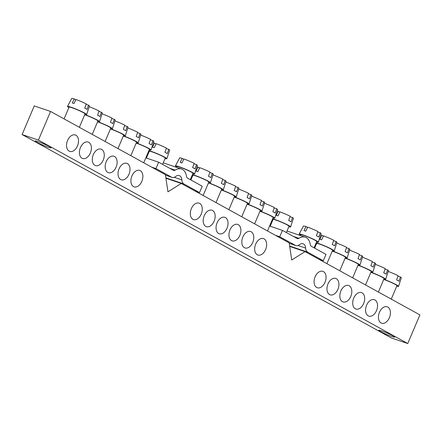 <?xml version="1.0" encoding="UTF-8"?>
<svg xmlns="http://www.w3.org/2000/svg" width="442" height="442" viewBox="0 0 442 442"><rect width="100%" height="100%" fill="white"/><g stroke="black" fill="none" stroke-linecap="round" stroke-linejoin="round"><path stroke-width="0.66" d="M153.363 142.788A9.619 0.84 23 0 1 154.473 143.114L152.49 147.125A10.017 0.873 23 0 1 154.219 147.711L156.203 143.7A9.619 0.84 23 0 1 166.391 148.059L164.927 152.297A10.017 0.873 23 0 1 167.303 153.606L168.767 149.368A9.619 0.84 23 0 1 169.645 150.158L166.861 158.744A10.409 0.906 23 0 1 165.065 158.534M166.236 148.506L168.767 149.368M277.134 210.967A9.619 0.84 23 0 1 278.245 211.287L276.261 215.304A10.017 0.873 23 0 1 277.99 215.889L279.974 211.878A9.619 0.84 23 0 1 290.162 216.237L288.698 220.47A10.017 0.873 23 0 1 291.074 221.779L292.538 217.547A9.619 0.84 23 0 1 293.416 218.337L290.632 226.917A10.409 0.906 23 0 1 288.836 226.707M290.007 216.685L292.538 217.547M176.817 167.026A10.409 0.906 23 0 1 175.419 165.877L179.656 157.916A9.619 0.84 23 0 1 182.198 158.385L180.214 162.396A10.017 0.873 23 0 1 181.944 162.982L183.927 158.971A9.619 0.84 23 0 1 194.115 163.33L192.651 167.568A10.017 0.873 23 0 1 195.027 168.877L196.491 164.639A9.619 0.84 23 0 1 197.37 165.435L194.585 174.015A10.409 0.906 23 0 1 192.789 173.805M193.961 163.783L196.491 164.639M300.588 235.199A10.409 0.906 23 0 1 299.19 234.056L303.427 226.089A9.619 0.84 23 0 1 305.969 226.558L303.986 230.575A10.017 0.873 23 0 1 305.715 231.16L307.698 227.149A9.619 0.84 23 0 1 317.886 231.509L316.422 235.746A10.017 0.873 23 0 1 318.798 237.05L320.262 232.818A9.619 0.84 23 0 1 321.141 233.608L318.356 242.188A10.409 0.906 23 0 1 316.56 241.978M317.732 231.956L320.262 232.818M195.132 191.088L289.195 242.901L291.714 259.995L305.041 251.631L419.9 314.897L407.745 343.533L38.41 140.097L50.565 111.456L165.424 174.723L167.943 191.817L181.27 183.452L195.132 191.088L199.524 192.579L183.922 183.988A6.939 4.481 -71.2 0 1 181.844 179.894A6.939 4.481 -71.2 0 0 179.297 175.601A6.939 4.481 -71.2 0 0 175.662 176.491A6.939 4.481 -71.2 0 1 172.026 177.38A6.939 4.481 -71.2 0 1 171.557 177.176L155.954 168.579L158.656 162.214L173.369 170.319A3.47 2.243 -71.2 0 0 173.607 170.424A3.47 2.243 -71.2 0 0 175.187 170.142A13.879 8.962 -71.2 0 1 181.529 169.026A13.879 8.962 -71.2 0 1 186.502 176.375A3.47 2.243 -71.2 0 0 187.513 178.109L202.226 186.215L199.524 192.579M407.745 343.533L391.435 337.997L22.1 134.556L34.255 105.92L50.565 111.456M127.815 128.003A9.619 0.84 23 0 1 137.677 132.241L136.213 136.479A10.017 0.873 23 0 1 138.589 137.788L140.053 133.55A9.619 0.84 23 0 1 140.932 134.346L138.147 142.926A10.409 0.906 23 0 1 136.351 142.716M137.517 132.694L140.053 133.55M114.942 120.909A9.619 0.84 23 0 1 124.804 125.152L123.34 129.39A10.017 0.873 23 0 1 125.716 130.699L127.18 126.462A9.619 0.84 23 0 1 128.058 127.252L125.274 135.838A10.409 0.906 23 0 1 123.478 135.628M124.65 125.6L127.18 126.462M102.069 113.821A9.619 0.84 23 0 1 111.931 118.064L110.467 122.296A10.017 0.873 23 0 1 112.843 123.605L114.307 119.373A9.619 0.84 23 0 1 115.185 120.163L112.401 128.744A10.409 0.906 23 0 1 110.605 128.534M111.776 118.511L114.307 119.373M89.196 106.732A9.619 0.84 23 0 1 99.058 110.97L97.594 115.207A10.017 0.873 23 0 1 99.969 116.517L101.433 112.279A9.619 0.84 23 0 1 102.312 113.075L99.527 121.655A10.409 0.906 23 0 1 97.732 121.445M98.903 111.423L101.433 112.279M68.886 107.577A10.409 0.906 23 0 1 67.488 106.428L71.731 98.467A9.619 0.84 23 0 1 74.267 98.936L72.284 102.947A10.017 0.873 23 0 1 74.018 103.533L76.002 99.522A9.619 0.84 23 0 1 86.184 103.881L84.72 108.119A10.017 0.873 23 0 1 87.096 109.428L88.56 105.19A9.619 0.84 23 0 1 89.439 105.981L86.654 114.566A10.409 0.906 23 0 1 84.858 114.356M86.03 104.329L88.56 105.19M140.689 135.092A9.619 0.84 23 0 1 150.545 139.335L149.081 143.567A10.017 0.873 23 0 1 151.457 144.877L152.921 140.644A9.619 0.84 23 0 1 153.799 141.434L151.015 150.015A10.409 0.906 23 0 1 149.219 149.805M150.391 139.782L152.921 140.644M336.738 243.083A9.619 0.84 23 0 1 346.6 247.327L345.136 251.559A10.017 0.873 23 0 1 347.511 252.868L348.976 248.636A9.619 0.84 23 0 1 349.854 249.426L347.069 258.006A10.409 0.906 23 0 1 345.274 257.796M346.445 247.774L348.976 248.636M349.611 250.172A9.619 0.84 23 0 1 359.473 254.415L358.009 258.653A10.017 0.873 23 0 1 360.385 259.962L361.849 255.725A9.619 0.84 23 0 1 362.727 256.515L359.943 265.101A10.409 0.906 23 0 1 358.147 264.891M359.318 254.863L361.849 255.725M362.484 257.266A9.619 0.84 23 0 1 372.346 261.504L370.882 265.741A10.017 0.873 23 0 1 373.258 267.051L374.722 262.813A9.619 0.84 23 0 1 375.601 263.609L372.816 272.189A10.409 0.906 23 0 1 371.02 271.979M372.192 261.957L374.722 262.813M375.357 264.355A9.619 0.84 23 0 1 385.22 268.598L383.755 272.83A10.017 0.873 23 0 1 386.131 274.139L387.595 269.907A9.619 0.84 23 0 1 388.474 270.697L385.689 279.278A10.409 0.906 23 0 1 383.894 279.068M385.059 269.045L387.595 269.907M388.231 271.443A9.619 0.84 23 0 1 398.087 275.686L396.623 279.924A10.017 0.873 23 0 1 399.004 281.234L400.463 276.996A9.619 0.84 23 0 1 401.342 277.786L398.557 286.366A10.409 0.906 23 0 1 396.761 286.162M397.933 276.134L400.463 276.996M320.699 234.962A9.619 0.84 23 0 1 321.809 235.288L319.826 239.299A10.017 0.873 23 0 1 321.561 239.89L323.544 235.873A9.619 0.84 23 0 1 333.727 240.233L332.262 244.47A10.017 0.873 23 0 1 334.638 245.78L336.102 241.542A9.619 0.84 23 0 1 336.981 242.338L334.196 250.918A10.409 0.906 23 0 1 332.401 250.708M333.572 240.686L336.102 241.542M251.586 196.176A9.619 0.84 23 0 1 261.449 200.419L259.984 204.657A10.017 0.873 23 0 1 262.36 205.966L263.824 201.729A9.619 0.84 23 0 1 264.703 202.519L261.918 211.105A10.409 0.906 23 0 1 260.123 210.895M261.288 200.867L263.824 201.729M238.713 189.088A9.619 0.84 23 0 1 248.575 193.331L247.111 197.563A10.017 0.873 23 0 1 249.487 198.872L250.951 194.64A9.619 0.84 23 0 1 251.829 195.43L249.045 204.011A10.409 0.906 23 0 1 247.249 203.801M248.421 193.778L250.951 194.64M225.84 181.999A9.619 0.84 23 0 1 235.702 186.237L234.238 190.474A10.017 0.873 23 0 1 236.614 191.784L238.078 187.546A9.619 0.84 23 0 1 238.956 188.342L236.172 196.922A10.409 0.906 23 0 1 234.376 196.712M235.547 186.69L238.078 187.546M212.967 174.905A9.619 0.84 23 0 1 222.829 179.148L221.365 183.386A10.017 0.873 23 0 1 223.74 184.695L225.205 180.458A9.619 0.84 23 0 1 226.083 181.248L223.298 189.833A10.409 0.906 23 0 1 221.503 189.624M222.674 179.596L225.205 180.458M196.928 166.783A9.619 0.84 23 0 1 198.038 167.109L196.055 171.12A10.017 0.873 23 0 1 197.789 171.711L199.773 167.7A9.619 0.84 23 0 1 209.956 172.06L208.491 176.292A10.017 0.873 23 0 1 210.867 177.601L212.331 173.369A9.619 0.84 23 0 1 213.21 174.159L210.425 182.739A10.409 0.906 23 0 1 208.63 182.529M209.801 172.507L212.331 173.369M264.46 203.27A9.619 0.84 23 0 1 274.316 207.508L272.852 211.746A10.017 0.873 23 0 1 275.228 213.055L276.692 208.817A9.619 0.84 23 0 1 277.57 209.613L274.786 218.193A10.409 0.906 23 0 1 272.99 217.983M274.162 207.961L276.692 208.817M22.1 134.556L38.41 140.097M165.943 178.248L181.27 183.452M289.714 246.426L305.041 251.631M389.38 317.715A8.674 5.602 -71.2 0 1 381.639 323.207A8.674 5.602 -71.2 0 1 379.126 313.19A8.674 5.602 -71.2 0 1 387.22 306.776A8.674 5.602 -71.2 0 1 389.38 317.715M376.512 310.627A8.674 5.602 -71.2 0 1 368.772 316.113A8.674 5.602 -71.2 0 1 366.258 306.096A8.674 5.602 -71.2 0 1 374.346 299.687A8.674 5.602 -71.2 0 1 376.512 310.627M363.639 303.538A8.674 5.602 -71.2 0 1 355.898 309.024A8.674 5.602 -71.2 0 1 353.385 299.007A8.674 5.602 -71.2 0 1 361.479 292.593A8.674 5.602 -71.2 0 1 363.639 303.538M350.766 296.444A8.674 5.602 -71.2 0 1 343.025 301.936A8.674 5.602 -71.2 0 1 340.511 291.919A8.674 5.602 -71.2 0 1 348.605 285.504A8.674 5.602 -71.2 0 1 350.766 296.444M337.892 289.355A8.674 5.602 -71.2 0 1 330.152 294.842A8.674 5.602 -71.2 0 1 327.638 284.825A8.674 5.602 -71.2 0 1 335.732 278.416A8.674 5.602 -71.2 0 1 337.892 289.355M325.019 282.267A8.674 5.602 -71.2 0 1 317.279 287.753A8.674 5.602 -71.2 0 1 314.765 277.736A8.674 5.602 -71.2 0 1 322.859 271.322A8.674 5.602 -71.2 0 1 325.019 282.267M265.609 249.542A8.674 5.602 -71.2 0 1 257.868 255.028A8.674 5.602 -71.2 0 1 255.354 245.012A8.674 5.602 -71.2 0 1 263.449 238.597A8.674 5.602 -71.2 0 1 265.609 249.542M252.741 242.448A8.674 5.602 -71.2 0 1 245.001 247.94A8.674 5.602 -71.2 0 1 242.487 237.923A8.674 5.602 -71.2 0 1 250.575 231.509A8.674 5.602 -71.2 0 1 252.741 242.448M239.868 235.359A8.674 5.602 -71.2 0 1 232.127 240.846A8.674 5.602 -71.2 0 1 229.613 230.829A8.674 5.602 -71.2 0 1 237.708 224.42A8.674 5.602 -71.2 0 1 239.868 235.359M226.995 228.271A8.674 5.602 -71.2 0 1 219.254 233.757A8.674 5.602 -71.2 0 1 216.74 223.74A8.674 5.602 -71.2 0 1 224.834 217.326A8.674 5.602 -71.2 0 1 226.995 228.271M214.121 221.177A8.674 5.602 -71.2 0 1 206.381 226.669A8.674 5.602 -71.2 0 1 203.867 216.652A8.674 5.602 -71.2 0 1 211.961 210.237A8.674 5.602 -71.2 0 1 214.121 221.177M201.248 214.088A8.674 5.602 -71.2 0 1 193.508 219.575A8.674 5.602 -71.2 0 1 190.994 209.563A8.674 5.602 -71.2 0 1 199.088 203.149A8.674 5.602 -71.2 0 1 201.248 214.088M141.838 181.364A8.674 5.602 -71.2 0 1 134.097 186.85A8.674 5.602 -71.2 0 1 131.583 176.833A8.674 5.602 -71.2 0 1 139.678 170.424A8.674 5.602 -71.2 0 1 141.838 181.364M128.97 174.275A8.674 5.602 -71.2 0 1 121.23 179.761A8.674 5.602 -71.2 0 1 118.71 169.745A8.674 5.602 -71.2 0 1 126.804 163.33A8.674 5.602 -71.2 0 1 128.97 174.275M116.097 167.181A8.674 5.602 -71.2 0 1 108.356 172.673A8.674 5.602 -71.2 0 1 105.842 162.656A8.674 5.602 -71.2 0 1 113.937 156.241A8.674 5.602 -71.2 0 1 116.097 167.181M103.224 160.092A8.674 5.602 -71.2 0 1 95.483 165.579A8.674 5.602 -71.2 0 1 92.969 155.567A8.674 5.602 -71.2 0 1 101.063 149.153A8.674 5.602 -71.2 0 1 103.224 160.092M90.35 153.004A8.674 5.602 -71.2 0 1 82.61 158.49A8.674 5.602 -71.2 0 1 80.096 148.473A8.674 5.602 -71.2 0 1 88.19 142.059A8.674 5.602 -71.2 0 1 90.35 153.004M77.477 145.91A8.674 5.602 -71.2 0 1 69.737 151.402A8.674 5.602 -71.2 0 1 67.223 141.385A8.674 5.602 -71.2 0 1 75.317 134.97A8.674 5.602 -71.2 0 1 77.477 145.91M48.079 147.147A8.674 0.757 23 0 1 39.509 143.628A8.674 0.757 23 0 1 35.139 141.026A8.674 0.757 23 0 1 43.421 143.722A8.674 0.757 23 0 1 51.112 147.81A8.674 0.757 23 0 1 48.079 147.147M391.667 336.401A8.674 0.757 23 0 1 383.098 332.887A8.674 0.757 23 0 1 378.728 330.284A8.674 0.757 23 0 1 387.01 332.981A8.674 0.757 23 0 1 394.7 337.064A8.674 0.757 23 0 1 391.667 336.401M259.946 211.304A8.674 0.757 23 0 1 268.642 214.84A8.674 0.757 23 0 1 273.189 217.519L267.493 230.945M260.023 211.121A10.409 0.906 23 0 1 260.205 211.188A10.409 0.906 23 0 1 270.018 215.304A10.409 0.906 23 0 1 274.786 218.193M247.072 204.21A8.674 0.757 23 0 1 255.769 207.746A8.674 0.757 23 0 1 260.316 210.431L254.62 223.856M247.15 204.033A10.409 0.906 23 0 1 247.332 204.099A10.409 0.906 23 0 1 257.145 208.215A10.409 0.906 23 0 1 261.918 211.105M234.199 197.121A8.674 0.757 23 0 1 242.896 200.657A8.674 0.757 23 0 1 247.443 203.342L241.746 216.762M234.277 196.944A10.409 0.906 23 0 1 234.459 197.005A10.409 0.906 23 0 1 244.271 201.121A10.409 0.906 23 0 1 249.045 204.011M221.332 190.032A8.674 0.757 23 0 1 230.028 193.568A8.674 0.757 23 0 1 234.569 196.248L228.873 209.674M221.403 189.85A10.409 0.906 23 0 1 231.304 193.988A10.409 0.906 23 0 1 236.172 196.922M208.458 182.938A8.674 0.757 23 0 1 217.155 186.474A8.674 0.757 23 0 1 221.702 189.159L216 202.585M208.536 182.761A10.409 0.906 23 0 1 218.436 186.9A10.409 0.906 23 0 1 223.298 189.833M190.872 179.96L192.856 175.292A8.674 0.757 23 0 1 201.138 177.982A8.674 0.757 23 0 1 208.828 182.071L203.127 195.491M192.657 175.75A10.409 0.906 23 0 1 192.104 175.413M192.425 174.667A10.409 0.906 23 0 1 194.044 175.126A10.409 0.906 23 0 1 204.629 179.369A10.409 0.906 23 0 1 210.425 182.739M199.629 167.988L198.038 167.109M314.643 248.139L316.627 243.465A8.674 0.757 23 0 1 324.909 246.161A8.674 0.757 23 0 1 332.599 250.244L326.903 263.67M316.433 243.929A10.409 0.906 23 0 1 315.875 243.586M316.196 242.84A10.409 0.906 23 0 1 317.815 243.299A10.409 0.906 23 0 1 328.4 247.542A10.409 0.906 23 0 1 334.196 250.918M323.4 236.161L321.809 235.288M332.229 251.117A8.674 0.757 23 0 1 340.926 254.653A8.674 0.757 23 0 1 345.473 257.338L339.771 270.758M332.307 250.94A10.409 0.906 23 0 1 332.483 251.001A10.409 0.906 23 0 1 342.301 255.117A10.409 0.906 23 0 1 347.069 258.006M345.103 258.205A8.674 0.757 23 0 1 353.799 261.741A8.674 0.757 23 0 1 358.34 264.427L352.644 277.852M345.174 258.029A10.409 0.906 23 0 1 345.357 258.095A10.409 0.906 23 0 1 355.169 262.211A10.409 0.906 23 0 1 359.943 265.101M357.976 265.299A8.674 0.757 23 0 1 366.667 268.835A8.674 0.757 23 0 1 371.214 271.515L365.517 284.941M358.048 265.117A10.409 0.906 23 0 1 358.23 265.183A10.409 0.906 23 0 1 368.042 269.3A10.409 0.906 23 0 1 372.816 272.189M370.844 272.388A8.674 0.757 23 0 1 379.54 275.924A8.674 0.757 23 0 1 384.087 278.609L378.391 292.029M370.921 272.211A10.409 0.906 23 0 1 380.822 276.344A10.409 0.906 23 0 1 385.689 279.278M383.717 279.477A8.674 0.757 23 0 1 392.413 283.013A8.674 0.757 23 0 1 396.96 285.698L391.264 299.123M383.794 279.3A10.409 0.906 23 0 1 393.695 283.438A10.409 0.906 23 0 1 398.557 286.366M136.175 143.125A8.674 0.757 23 0 1 144.871 146.661A8.674 0.757 23 0 1 149.418 149.346L143.722 162.767M136.252 142.948A10.409 0.906 23 0 1 136.434 143.009A10.409 0.906 23 0 1 146.247 147.131A10.409 0.906 23 0 1 151.015 150.015M123.301 136.037A8.674 0.757 23 0 1 131.998 139.573A8.674 0.757 23 0 1 136.545 142.252L130.849 155.678M123.379 135.854A10.409 0.906 23 0 1 123.561 135.921A10.409 0.906 23 0 1 133.374 140.037A10.409 0.906 23 0 1 138.147 142.926M110.428 128.942A8.674 0.757 23 0 1 119.125 132.478A8.674 0.757 23 0 1 123.672 135.164L117.975 148.589M110.506 128.766A10.409 0.906 23 0 1 110.688 128.832A10.409 0.906 23 0 1 120.5 132.948A10.409 0.906 23 0 1 125.274 135.838M97.56 121.854A8.674 0.757 23 0 1 106.257 125.39A8.674 0.757 23 0 1 110.798 128.075L105.102 141.495M97.632 121.677A10.409 0.906 23 0 1 97.815 121.738A10.409 0.906 23 0 1 107.627 125.86A10.409 0.906 23 0 1 112.401 128.744M84.687 114.765A8.674 0.757 23 0 1 93.384 118.301A8.674 0.757 23 0 1 97.931 120.981L92.229 134.407M84.765 114.583A10.409 0.906 23 0 1 84.941 114.649A10.409 0.906 23 0 1 94.754 118.765A10.409 0.906 23 0 1 99.527 121.655M64.079 118.904L69.085 107.113A8.674 0.757 23 0 1 77.367 109.809A8.674 0.757 23 0 1 85.057 113.892L79.356 127.318M67.488 106.428A10.409 0.906 23 0 1 72.074 107.561A10.409 0.906 23 0 1 81.886 111.677A10.409 0.906 23 0 1 86.654 114.566M75.858 99.809L74.267 98.936M279.725 236.757L282.427 230.392L297.14 238.498A3.47 2.243 -71.2 0 0 297.378 238.603A3.47 2.243 -71.2 0 0 298.958 238.321A13.879 8.962 -71.2 0 1 305.3 237.205A13.879 8.962 -71.2 0 1 310.273 244.553A3.47 2.243 -71.2 0 0 311.284 246.288L325.997 254.393L323.295 260.758L307.693 252.161A6.939 4.481 -71.2 0 1 305.615 248.072A6.939 4.481 -71.2 0 0 303.068 243.774A6.939 4.481 -71.2 0 0 299.433 244.669A6.939 4.481 -71.2 0 1 295.797 245.559A6.939 4.481 -71.2 0 1 295.328 245.349L279.725 236.757L275.333 235.266M269.576 226.028L282.427 230.392M318.903 259.266L323.295 260.758M145.805 157.849L158.656 162.214M151.562 167.087L155.954 168.579M300.438 235.553L300.787 234.741A8.674 0.757 23 0 1 309.063 237.431A8.674 0.757 23 0 1 316.754 241.52L314.08 247.824M299.19 234.056A10.409 0.906 23 0 1 303.77 235.188A10.409 0.906 23 0 1 313.582 239.304A10.409 0.906 23 0 1 318.356 242.188M307.56 227.437L305.969 226.558M176.667 167.374L177.015 166.562A8.674 0.757 23 0 1 185.292 169.258A8.674 0.757 23 0 1 192.983 173.341L190.309 179.651M175.419 165.877A10.409 0.906 23 0 1 178.198 166.396A10.409 0.906 23 0 1 188.789 170.64A10.409 0.906 23 0 1 194.585 174.015M183.789 159.258L182.198 158.385M270.189 226.238L273.057 219.47A8.674 0.757 23 0 1 281.339 222.16A8.674 0.757 23 0 1 289.029 226.249L286.355 232.553M272.863 219.928A10.409 0.906 23 0 1 272.311 219.591M272.626 218.845A10.409 0.906 23 0 1 276.046 219.917A10.409 0.906 23 0 1 285.858 224.033A10.409 0.906 23 0 1 290.632 226.917M279.83 212.166L278.245 211.287M146.418 158.059L149.285 151.291A8.674 0.757 23 0 1 157.567 153.987A8.674 0.757 23 0 1 165.258 158.07L162.584 164.38M149.092 151.755A10.409 0.906 23 0 1 148.54 151.413M148.855 150.667A10.409 0.906 23 0 1 152.275 151.739A10.409 0.906 23 0 1 162.087 155.855A10.409 0.906 23 0 1 166.861 158.744M156.059 143.987L154.473 143.114M293.383 236.426L298.958 238.321M289.659 246.039L307.693 252.161M297.996 245.487L305.615 248.072M289.256 243.288L295.328 245.349M169.612 168.253L175.187 170.142M165.888 177.861L183.922 183.988M174.225 177.308L181.844 179.894M165.485 175.109L171.557 177.176M287.018 230.995L305.3 237.205M289.261 243.338L295.797 245.559M163.247 162.816L181.529 169.026M165.49 175.165L172.026 177.38"/></g></svg>
